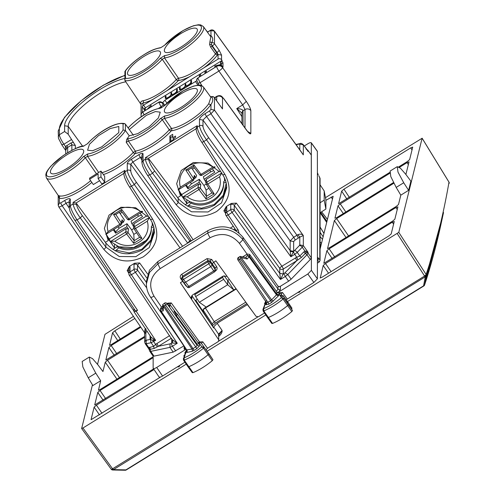 <?xml version="1.0" encoding="UTF-8"?>
<svg xmlns="http://www.w3.org/2000/svg" width="495" height="495" viewBox="0 0 495 495"><rect width="100%" height="100%" fill="white"/><g stroke="black" fill="none" stroke-linecap="round" stroke-linejoin="round"><path stroke-width="0.74" d="M172.718 137.808L172.718 134.331L169.884 136.082L169.884 141.886L172.718 140.128A11.026 3.149 -35 0 1 175.552 137.22L175.552 136.057L172.718 137.808L173.615 139.089M169.884 136.082L170.818 137.412L172.718 136.236M170.818 141.31L170.818 137.412M89.614 179.24L98.115 173.98L98.115 178.621L100.949 176.87L100.949 171.066L89.614 178.076L89.614 179.24L93.345 184.567L99.582 180.712M98.115 178.621L101.846 183.948L104.68 182.197L104.68 176.393L100.949 171.066M104.68 182.197L100.949 176.87M178.596 189.672L180.489 192.963L180.489 195.871L177.643 197.635L178.181 198.359C188.502 209.868 200.667 212.12 214.669 205.122L222.985 196.892L226.617 186.015M220.411 171.19L219.471 171.771L207.962 163.053L193.291 162.552L181.269 170.472L176.653 183.67L180.489 195.871M106.208 234.141L108.201 237.649L108.201 240.57L105.355 242.327L105.893 243.057C116.214 254.56 128.378 256.818 142.381 249.814L150.69 241.591L154.329 230.713M148.123 215.882L147.182 216.47L135.673 207.751L121.003 207.25L108.98 215.164L104.365 228.362L108.201 240.57M142.238 112.012L142.214 106.697L142.968 105.577A1.695 0.483 145 0 1 143.569 105.15L152.708 99.501A28.469 8.137 145 0 1 142.968 103.09L141.056 104.136L141.056 115.285A4.245 3.985 -0 0 1 142.968 111.957L158.734 102.211L161.03 106.846L163.158 104.662L162.212 102.824L158.734 102.162A2.543 2.395 -0 0 1 162.212 102.774L162.75 103.492L162.75 102.459L164.878 100.275L196.8 80.734M196.713 80.072L197.858 78.018L200.06 82.708L197.969 83.278L196.713 80.017A2.543 2.395 -0 0 1 197.858 77.969L216.643 66.355A4.245 3.985 -0 0 1 221.983 66.868L221.983 65.854A4.245 3.985 -0 0 1 222.496 66.448L222.991 67.141L222.991 62.785L221.494 63.713L221.494 66.157M230.744 204.67L231.338 203.42L226.178 206.613L226.766 207.133L226.766 212.083L230.744 209.62L230.744 204.67A2.543 2.395 -0 0 1 234.246 205.32L279.774 268.408L279.774 273.358L283.27 274.007L280.467 279.458L279.774 273.358L283.27 274.038L284.916 272.85L287.793 274.502L285.287 276.476L288.622 281.179L279.762 286.661L278.147 286.364M164.674 55.57A24.632 7.035 145 0 0 194.82 37.923A24.632 7.035 145 0 0 194.82 25.542A24.632 7.035 145 0 0 164.674 45.175A1.695 1.058 -138.8 0 0 164.328 45.392L183.02 30.56L193.421 25.765L198.39 24.75L200.692 24.911L203.327 26.532A26.328 7.524 145 0 1 191.027 44.123A26.328 7.524 145 0 1 164.476 57.927L162.242 59.307L160.213 58.33L164.674 55.57L164.476 57.927L178.478 78.198A1.695 1.435 -96.7 0 1 178.299 80.549A28.469 8.137 145 0 1 167.032 90.641L218.047 59.103A2.543 2.395 -0 0 1 221.562 59.765L222.045 60.446L145.437 107.817A1.695 0.483 145 0 0 144.02 109.271L144.775 110.787M160.986 47.576L164.328 45.392A1.695 1.058 -138.8 0 0 164.321 45.398M221.562 59.765L221.562 55.112L218.047 54.45L217.101 52.581L216.723 52.81A1.695 0.322 -121.7 0 1 217.645 54.698A1.695 1.25 36 0 1 215.48 53.887A26.773 7.648 145 0 1 178.478 78.198L176.282 79.553L162.242 59.307A26.328 7.524 145 0 1 124.944 80.567L124.907 71.472C128.112 66.862 133.149 62.129 140.011 57.272C146.873 52.841 151.829 49.308 160.98 47.576L164.674 45.175M124.684 79.695L125.445 78.253L125.445 70.995A24.632 7.035 145 0 1 160.213 47.935M124.907 71.472L125.445 70.995M87.38 143.779L83.259 146.322L87.38 143.779C95.956 134.281 114.537 121.188 124.802 123.657L123.076 123.83A24.632 7.035 -35 0 0 106.901 128.564A24.632 7.035 -35 0 0 87.72 143.562M98.684 172.47L87.522 156.315L85.288 157.695A1.695 1.058 -138.8 0 0 83.259 156.717A24.632 7.035 -35 0 1 53.107 176.356A24.632 7.035 -35 0 1 53.107 163.969A24.632 7.035 -35 0 1 83.259 146.322M87.72 153.957A24.632 7.035 -35 0 0 106.901 145.239A24.632 7.035 -35 0 0 123.076 129.975L125.408 130.513A26.328 7.524 -35 0 1 108.158 146.904A26.328 7.524 -35 0 1 87.522 156.315L87.72 153.957L83.259 156.717M128.514 138.625A1.695 1.411 81.5 0 0 128.366 140.976A26.328 7.524 145 0 0 162.242 119.66L164.476 118.28A26.328 7.524 145 0 0 191.027 104.476A26.328 7.524 145 0 0 203.327 86.885L210.907 97.305L208.772 103.678A26.551 7.586 145 0 1 171.493 128.44L169.278 129.808L162.242 119.66A1.695 1.058 41.2 0 0 160.213 118.682A24.632 7.035 145 0 1 128.514 138.625L126.739 139.336L129.257 135.809L125.408 130.513L125.408 124.152L124.802 123.657M210.542 96.803L211.687 96.797L211.452 97.144L211.687 96.797C213.252 99.031 213.011 101.586 210.963 104.451A28.246 8.069 145 0 1 171.301 130.791A1.695 1.442 -96.1 0 0 171.493 128.44L164.476 118.28L164.674 115.923L160.213 118.682M164.674 115.923A24.632 7.035 145 0 0 194.82 98.276A24.632 7.035 145 0 0 194.82 85.895A24.632 7.035 145 0 0 164.674 105.528A1.695 1.058 -138.8 0 0 164.328 105.744L164.328 105.744A1.695 1.058 -138.8 0 0 164.321 105.751M160.986 107.929L164.674 105.528M128.149 127.914L128.514 127.543A1.695 0.99 -137.4 0 0 128.199 127.722L128.199 127.722A1.695 0.99 -137.4 0 0 128.186 127.735M102.057 172.65A26.699 7.629 -35 0 0 133.26 152.441L135.383 151.124L128.366 140.976L126.225 142.3L126.739 139.336M144.02 109.711L145.437 108.832L145.437 110.385M147.065 109.376L151.105 105.324L151.105 106.877M166.431 98.449L166.035 97.886A2.97 0.848 -35 0 1 165.986 97.719L165.986 96.123L165.281 96.562L165.986 97.577M176.857 92.305L176.616 91.965A3.818 1.089 -35 0 1 171.301 95.034A3.818 1.089 -35 0 1 168.028 97.75A3.818 1.089 -35 0 1 165.342 98.375A3.818 1.089 -35 0 1 165.281 98.158L165.281 96.562M166.209 98.505L166.209 98.14M166.035 97.886A2.97 0.848 -35 0 0 168.715 97.045A2.97 0.848 -35 0 0 170.948 94.65L170.948 93.054L171.66 92.621L171.66 94.211A2.97 0.848 -35 0 0 171.703 94.384A2.97 0.848 -35 0 0 174.382 93.543A2.97 0.848 -35 0 0 176.616 91.148L176.616 89.552L177.328 89.112L177.328 92.014L176.616 92.454L176.616 91.965M176.616 89.552L177.328 90.56M170.948 93.054L171.66 94.069M171.883 94.997L171.883 94.632M191.027 83.544L190.792 83.203L190.792 83.686L191.503 83.253L191.503 80.351L190.792 80.784L191.503 81.799M190.792 83.203A3.818 1.089 -35 0 1 185.476 86.266A3.818 1.089 -35 0 1 182.197 88.989A3.818 1.089 -35 0 1 179.518 89.614A3.818 1.089 -35 0 1 179.456 89.391L179.456 87.801L180.161 87.361L180.161 88.958A2.97 0.848 -35 0 0 180.211 89.125A2.97 0.848 -35 0 0 182.884 88.283A2.97 0.848 -35 0 0 185.124 85.889L185.124 84.292L185.829 83.853L185.829 85.449A2.97 0.848 -35 0 0 185.879 85.616A2.97 0.848 -35 0 0 188.558 84.775A2.97 0.848 -35 0 0 190.792 82.38L190.792 80.784M185.124 84.292L185.829 85.307M186.058 86.235L186.058 85.87M179.456 87.801L180.161 88.809M180.384 89.737L180.384 89.378M220.56 65.984L220.56 64.56L214.886 65.891L215.647 66.967M219.403 65.717L220.56 64.56L221.494 65.891M214.886 65.891L214.886 67.438M220.56 64.56L220.56 62.382L221.494 63.713M220.56 62.382L222.045 61.46L222.991 62.785M204.967 73.576L204.967 72.023L205.722 73.105M204.967 72.023L206.384 71.144L206.384 72.697M199.299 77.078L199.299 75.531L200.054 76.614M199.299 75.531L200.716 74.652L200.716 76.205M158.734 102.162L143.569 111.536A1.695 0.483 145 0 1 142.968 111.851L142.968 111.957A4.245 0.798 -121.7 0 0 144.15 114.902M142.3 112.049L142.968 111.851M125.798 81.842A39.408 11.261 -35 0 0 89.477 100.615A39.408 11.261 -35 0 0 68.199 126.374L64.604 125.736A42.038 12.01 145 0 1 86.365 98.981A42.038 12.01 145 0 1 124.684 78.47M71.472 139.547L63.892 144.231C61.126 140.036 59.617 136.88 59.351 134.758L64.604 131.515L68.199 134.219L75.358 145.511L71.855 144.837A1.695 0.322 58.3 0 0 70.94 142.95L65.495 146.582L63.892 144.231L61.776 144.689M68.199 134.219L68.199 126.374L82.597 146.174M64.604 131.515L64.604 125.736M154.143 229.074L154.409 232.662C154.391 228.009 153.103 223.672 150.548 219.65L129.393 186.763C129.201 186.485 126.516 182.476 124.431 176.987L123.781 173.918M154.409 232.669L149.261 247.556L135.803 256.67L119.215 256.49L105.893 247.11L82.362 215.69C78.841 210.783 76.911 207.065 76.577 204.534L76.577 203.606L105.355 242.327M69.578 202.585C69.356 201.812 68.18 202.059 66.039 203.327L64.666 200.494C68.106 198.501 69.999 198.105 70.333 199.306L70.333 205.635L73.099 203.921C73.514 207.089 75.902 211.749 80.264 217.905L82.362 215.69M150.517 219.52L152.664 219.112L131.509 186.225C127.5 179.846 125.309 175.063 124.926 171.876L123.781 173.875L123.781 172.904M226.45 184.542L226.698 187.97L221.55 202.863L208.092 211.971L191.503 211.792L178.181 202.412A2.543 0.668 143.2 0 1 176.084 204.633L152.553 173.213C148.191 167.056 145.802 162.391 145.388 159.223L148.865 159.842L148.865 158.907L177.643 197.635M196.131 128.75L197.214 125.662L197.214 127.178C197.598 130.371 199.788 135.154 203.798 141.527L206.508 139.85L208.63 137.666C205.196 132.709 203.315 128.96 202.987 126.423A2.543 2.395 180 0 0 199.485 125.773C199.893 128.948 202.232 133.638 206.508 139.85L290.856 256.75L293.455 251.955L290.2 251.336L290.856 256.75L294.735 254.35L293.455 251.955L293.659 251.318L290.163 250.662L290.2 251.336M210.963 109.457L214.477 110.119L210.919 113.745L209.546 110.911L210.963 109.457L210.963 104.451A1.695 1.293 34.4 0 1 208.772 103.678M295.076 240.1L293.659 241.554L290.157 240.904L293.702 237.266L206.533 116.461L202.987 120.099L199.485 119.45C199.825 117.835 201.713 115.892 205.159 113.627A2.543 0.476 58.3 0 0 206.533 116.461L210.919 113.745L296.963 235.249L293.702 237.266A2.543 0.476 -121.7 0 1 295.076 240.1L298.337 238.083L296.963 235.249L297.872 234.642C300.341 233.807 302.154 234.11 303.305 235.558L214.477 110.119L214.477 97.775A2.543 0.767 -35.7 0 0 214.428 97.62A2.543 2.543 0 0 0 211.464 96.723L210.245 96.636M210.963 30.665L214.397 31.08C212.961 29.595 211.359 29.502 209.608 30.795A2.543 0.476 58.3 0 0 209.546 30.962L210.963 30.665L210.963 35.671C213.011 37.62 213.252 39.965 211.687 42.706L211.452 44.383L211.947 46.091L212.336 45.849A2.543 0.681 -35.3 0 0 214.477 43.678L214.477 31.334L301.616 152.361M187.71 243.107L130.767 164.204L127.271 163.554L127.271 170.429C127.673 173.597 130.018 178.293 134.287 184.505L136.416 182.321C132.976 177.358 131.095 173.615 130.767 171.078A2.543 2.395 180 0 0 127.271 170.429L124.926 171.876L124.926 170.354L73.099 202.399L73.099 203.921L76.577 204.534M193.13 239.753L149.775 174.933C145.679 168.609 143.432 163.857 143.043 160.677L145.388 159.223L145.388 157.701L148.277 158.338L148.865 158.907M141.898 160.108L138.792 154.688C141.378 153.19 142.795 152.899 143.043 153.797A2.543 2.395 180 0 0 141.898 155.795L141.898 162.719M130.767 171.078L130.767 164.204L132.895 162.013L140.165 157.521L142.294 157.076M191.039 240.329L189.907 241.028L132.895 162.013A2.543 0.476 -121.7 0 1 131.522 159.186L138.792 154.688M70.333 199.306A2.543 2.395 180 0 0 69.189 201.304L69.189 207.628L70.333 205.635C70.723 208.816 72.963 213.568 77.059 219.891L80.264 217.905L103.795 249.325A2.543 0.668 -36.8 0 0 105.893 247.11L105.893 243.057M64.666 200.494L60.767 202.901L59.351 203.197L58.206 205.264M69.207 208.061L66.039 203.327L62.147 205.734C59.988 206.966 58.812 207.219 58.614 206.489M153.017 355.992L149.781 351.246L148.778 348.734L148.809 347.651L146.143 343.747L146.273 340.238L150.078 339.44L153.005 340.529L155.634 340.356L136.137 311.207L137.554 310.334L135.469 310.916L74.968 220.467C74.776 220.195 72.047 216.284 69.888 210.839L69.189 207.677M136.137 311.207L134.046 311.794L151.08 337.256L155.634 340.356L151.154 342.695L146.143 343.747L145.122 343.382M134.009 308.744L134.009 311.652M202.987 126.423L202.987 120.099L290.157 240.904L290.163 250.662A2.543 2.395 180 0 0 293.659 251.299L294.364 250.724A2.543 1.355 44.2 0 1 297.241 252.37L302.253 247.222L303.305 245.57L308.032 252.246L307.178 252.388A2.543 2.395 -0 0 1 308.032 253.131L311.349 257.821L311.281 154.904M311.349 257.821L310.315 259.485L291.128 279.205L288.622 281.179M152.955 355.757L153.988 356.14L173.176 352.137L183.911 345.918M214.397 31.074L303.305 154.861L303.305 144.849L299.376 144.026L296.109 144.713M306.127 149.187L307.178 149.787L303.231 144.596C301.684 143.408 300.694 143.055 300.255 143.538L299.376 144.026M303.305 245.57L299.791 244.907L299.791 237.105L303.305 235.558L303.305 245.57M298.337 238.083L299.791 237.105L297.872 234.642M146.273 340.238L145.858 340.084L144.713 342.156M145.122 333.364C144.317 333.376 144.565 333.017 145.858 332.281L145.029 329.144L144.577 332.708L58.676 206.718L58.206 205.196L58.206 195.463L59.703 195.952L59.351 198.309L58.261 195.55M149.187 349.489L145.177 343.61L144.713 342.082L144.577 332.708M150.919 336.94L150.82 339.923A2.543 2.03 78.2 0 0 151.154 342.695L153.654 346.358L154.155 348.461L158.313 346.321L170.063 343.87L169.934 347.372L173.176 352.137M149.738 347.181L150.239 349.278L149.632 349.519L148.809 347.651L153.654 346.358L155.628 344.452L153.66 341.575A2.543 0.476 58.3 0 1 153.005 340.529L153.363 338.976M150.511 339.749L151.198 337.46M150.078 335.759L150.078 339.44L151.222 337.547M284.916 272.85L296.666 260.778L301.436 257.4L299.809 255.995L296.752 257.196L294.735 254.35L297.241 252.37L299.809 255.995L303.726 251.974L304.988 251.083L306.504 251.213L308.032 252.246L308.032 253.131L306.98 254.776L310.315 259.485M311.275 154.898L308.032 150.53A2.543 2.395 -0 0 0 307.178 149.787L306.504 149.292M153.988 356.14L150.746 351.376L149.719 351.017M221.24 66.311L221.983 65.854M197.858 77.969L216.643 66.404A4.245 3.985 -0 0 1 222.496 67.512L222.496 66.448M244.994 127.902L244.994 109.543L242.686 104.915L246.287 101.364C249.072 105.478 250.594 108.578 250.847 110.651A4.245 3.985 180 0 0 244.994 109.543L243.057 110.744L241.913 112.736L243.008 110.342C241.702 109.203 239.617 108.615 236.746 108.584L242.197 113.349M65.748 150.338L66.769 148.172L65.495 146.582L65.748 150.573M214.428 97.62L222.496 108.931L214.477 97.775A2.543 2.395 180 0 0 211.687 96.797M221.277 107.143L222.496 108.931L222.496 97.849C220.869 95.981 218.92 95.609 216.643 96.742L214.675 97.96M221.562 55.112L219.223 50.385L214.477 43.678A2.543 2.395 180 0 0 211.687 42.706L209.911 41.834L209.589 44.513L210.697 47.167L215.48 53.887A1.695 0.452 -35.4 0 1 216.723 52.81L211.947 46.091L210.697 47.167M222.045 61.46L222.045 60.446M96.482 173.832L85.288 157.695A26.328 7.524 -35 0 1 62.834 174.778A26.328 7.524 -35 0 1 46.388 177.915L58.305 195.568M103.406 174.568A28.394 8.112 145 0 0 135.24 153.475A28.246 8.069 145 0 0 171.301 130.791A1.695 1.046 41.5 0 1 169.278 129.808A26.551 7.586 145 0 1 135.383 151.124A1.695 1.405 -99 0 1 135.24 153.475L135.24 153.475A1.695 0.984 42.7 0 1 133.26 152.441L126.225 142.3M125.408 124.152L133.384 135.259M124.944 80.567L141.056 104.519M152.708 99.501L167.032 90.641M142.968 105.577L142.968 103.09A1.695 1.355 78.4 0 0 143.061 100.751C140.877 101.141 140.196 102.372 141.007 104.439M210.851 36.878L209.911 41.834M209.589 44.513L211.452 44.383A2.543 0.476 -121.7 0 0 212.336 45.849L217.101 52.581L219.223 50.385M210.22 36.005L210.963 35.671A28.246 8.069 145 0 0 209.874 35.522M190.247 241.541A2.543 0.476 -121.7 0 0 189.907 241.028A2.543 0.674 -35.8 0 0 187.828 243.039M238.949 232.898L238.175 229.915L236.047 230.361L236.313 230.942M146.539 286.531L145.969 286.927L135.389 272.262A2.543 0.674 -35.8 0 0 137.517 270.078A2.543 2.395 180 0 0 134.015 269.428A2.543 0.476 58.3 0 0 135.389 272.262L131.41 274.725A2.543 0.476 -121.7 0 1 130.036 271.891L134.015 269.428L134.015 264.478A2.543 2.395 180 0 1 137.517 265.128L146.693 277.844M130.036 266.941L130.036 271.891A2.543 2.395 180 0 0 128.886 273.89L128.886 268.94A2.543 2.395 180 0 1 130.036 266.941L129.442 266.421L134.603 263.229L139.639 262.944L137.517 265.128L137.517 270.078L146.39 282.373M172.637 340.053L172.848 340.888L171.703 343.023L177.26 343.27L131.41 274.725L129.319 275.3A2.543 2.543 0 0 1 128.886 273.89M129.282 270.214L127.159 270.66L128.886 273.246M129.442 266.421L127.159 270.66M226.178 206.613L223.888 210.851L226.017 210.406M226.766 207.133A2.543 2.395 180 0 0 225.621 209.125L225.621 214.081A2.543 2.395 -0 0 0 226.017 215.356A2.543 0.693 -33.8 0 0 226.048 215.492A2.543 0.693 -33.8 0 0 228.139 214.917L232.118 212.454L234.246 210.27L234.246 205.32L236.375 203.136L281.896 266.223L296.752 257.196L297.743 260.048M231.338 203.42L236.375 203.136M306.504 251.213L307.178 252.388L305.353 253.372L306.98 254.776L287.793 274.502L291.128 279.205M283.27 274.007L283.27 269.057A2.543 2.395 -0 0 1 279.774 268.408A2.543 0.674 144.2 0 1 281.896 266.223A2.543 0.476 -121.7 0 1 283.27 269.057L296.666 260.778A2.543 0.476 58.3 0 0 295.286 257.945M294.364 250.724L299.376 245.576A2.543 1.355 44.2 0 1 302.253 247.222L306.127 252.753M149.632 349.519L149.329 349.984L149.632 349.519M175.682 351.011L172.439 346.253L177.26 343.27L172.458 339.731M172.848 340.882L129.319 275.3M148.778 348.734L149.329 349.984M171.406 338.227L158.313 346.321L156.94 343.487L155.628 344.452L157.311 346.877M172.848 340.888L172.848 340.993A2.543 2.395 -0 0 1 171.703 342.992L171.066 343.419L172.439 346.253L169.934 347.372L150.746 351.376L150.239 349.278L154.155 348.461M307.24 150.171L308.032 151.421L308.032 150.53L311.349 155.152M197.406 90.486A19.794 5.655 145 0 1 182.544 106.413A19.794 5.655 145 0 1 164.674 112.087A19.794 5.655 145 0 1 164.334 110.936A19.794 5.655 145 0 1 179.283 94.953A19.794 5.655 145 0 1 197.097 89.385A19.794 5.655 145 0 1 197.406 90.486M129.257 135.809L137.783 133.625L149.372 126.59L158.332 118.039L160.244 112.167L155.387 111.554L146.285 115.391L129.257 129.572M118.8 126.485L118.8 132.611L101.729 146.86L92.565 150.758L87.596 150.208L89.434 144.33L98.449 135.686L110.175 128.558L118.8 126.485M50.403 171.833A19.942 5.699 -35 0 0 50.744 172.996A19.942 5.699 -35 0 0 68.749 167.279A19.942 5.699 -35 0 0 83.723 151.235A19.942 5.699 -35 0 0 83.414 150.121A19.942 5.699 -35 0 0 65.464 155.733A19.942 5.699 -35 0 0 50.403 171.833M160.553 52.922A19.794 5.655 145 0 1 145.685 68.848A19.794 5.655 145 0 1 127.815 74.522A19.794 5.655 145 0 1 127.481 73.371A19.794 5.655 145 0 1 142.43 57.389A19.794 5.655 145 0 1 160.244 51.814A19.794 5.655 145 0 1 160.553 52.922M197.406 30.133A19.794 5.655 145 0 1 182.544 46.06A19.794 5.655 145 0 1 164.674 51.734A19.794 5.655 145 0 1 164.334 50.583A19.794 5.655 145 0 1 179.283 34.601A19.794 5.655 145 0 1 197.097 29.032A19.794 5.655 145 0 1 197.406 30.133M76.577 203.606L75.989 203.037L73.099 202.399M123.843 173.448L124.926 170.354M229.34 279.458L227.675 280.492L233.857 289.996L204.014 308.441L202.87 310.439L203.241 311.677L195.779 300.211L197.363 299.234M236.01 288.659L233.857 289.996L227.675 284.755L223.604 279.322L222.645 277.41L222.929 276.191M224.087 275.703L227.675 280.492L227.675 284.755L199.324 302.284L195.667 296.598L194.801 294.624L195.061 293.424M199.324 302.284L206.198 307.092M195.779 300.211L212.374 326.081M246.832 303.608L215.585 322.932A2.543 0.476 -121.7 0 1 214.255 321.651L212.163 323.891L203.241 310.173L203.241 311.677M181.356 195.376L181.9 195.036M121.69 223.325L123.552 222.088L124.344 219.916L119.289 212.293M126.998 223.715L119.159 228.201L115.731 231.858L115.657 233.182L126.838 226.778L126.998 223.715L131.633 229.847L133.792 234.407L136.614 232.669M137.517 214.781L138.532 216.222L131.039 221.215L131.831 223.69L133.204 225.807M138.532 216.222L141.465 215.078M140.128 213.166L142.517 216.575L131.831 223.69M113.268 229.773L115.657 233.182M107.607 236.752A24.917 23.42 180 0 0 109.513 238.906L126.188 228.591L128.508 228.993L126.838 226.778M123.552 222.088L122.048 219.768L121.3 222.929A1.695 0.495 147 0 1 119.858 224.285L108.096 231.561L105.775 234.333M113.491 214.465L121.677 209.404L121.25 211.074L115.694 214.514L113.491 214.465L119.858 224.285A1.695 0.322 -121.7 0 0 120.749 225.151A1.695 0.322 -121.7 0 0 120.786 225.052A1.695 1.572 -166.7 0 0 121.504 224.099L122.253 220.956L122.048 219.768M146.755 215.87L133.854 223.851L133.334 226.011M149.187 217.534L134.597 226.562A1.695 1.603 164.7 0 0 134.083 228.752A1.695 0.495 -33 0 0 134.102 228.801A1.695 0.495 -33 0 0 135.531 228.455A1.695 0.322 58.3 0 1 134.597 226.562L133.854 223.851M134.139 228.832L139.627 237.322L141.892 238.274L135.531 228.455L147.287 221.185L149.608 217.274M133.792 234.407L134.139 240.712L133.706 243.336L141.892 238.274M128.508 228.993L128.007 232.508A1.695 1.547 -171.9 0 0 125.699 232.062A1.695 0.322 58.3 0 0 126.627 233.962L114.865 241.232L110.682 241.343L109.896 240.954L109.513 238.906M115.762 214.459L121.256 211.074L127.401 219.223A1.695 0.476 -37 0 0 128.756 218.784A1.695 0.322 -121.7 0 0 129.647 219.644A1.695 0.322 -121.7 0 0 129.684 219.551M121.504 224.099A1.695 1.572 -166.7 0 0 121.3 222.929L115.799 214.453M121.677 209.404L128.756 218.784L140.518 211.507L142.207 211.266M193.978 178.918L195.841 177.68L196.633 175.515L191.577 167.885M199.293 179.308L191.447 183.8L188.02 187.457L187.945 188.774L199.126 182.377L199.293 179.308L203.921 185.439L206.081 190.006L208.902 188.261M209.806 170.373L210.821 171.815L203.327 176.808L204.119 179.283L205.493 181.399M210.821 171.815L213.753 170.67M212.417 168.758L214.805 172.167L204.119 179.283M185.557 185.365L187.945 188.774M180.489 193.075A24.917 23.42 180 0 0 181.801 194.498L198.483 184.183L200.797 184.585L199.126 182.377M195.841 177.68L194.337 175.36L193.588 178.522A1.695 0.495 147 0 1 192.147 179.877L180.384 187.153L178.064 189.931M194.541 176.536L194.337 175.36M219.192 171.375L206.143 179.444L205.623 181.603M221.612 173.046L206.885 182.154A1.695 1.603 164.7 0 0 206.372 184.344A1.695 0.495 -33 0 0 206.39 184.394A1.695 0.495 -33 0 0 207.82 184.047A1.695 0.322 58.3 0 1 206.885 182.154L206.143 179.444M206.427 184.431L211.916 192.914L214.18 193.873L207.82 184.047L219.576 176.777L221.896 172.873M206.161 183.837A1.695 1.695 0 0 0 206.39 184.394L211.922 192.92L206.434 196.305L205.994 198.934L214.18 193.873M206.427 196.305L206.081 190.006M200.797 184.585L200.296 188.106A1.695 1.547 -171.9 0 0 197.988 187.654A1.695 0.322 58.3 0 0 198.916 189.554L187.153 196.824L182.977 196.936L182.185 196.546L181.801 194.498M193.966 164.996L185.78 170.057L187.982 170.107L193.545 166.673L193.966 164.996L201.044 174.376A1.695 0.322 -121.7 0 0 201.935 175.242A1.695 0.322 -121.7 0 0 201.972 175.143M185.78 170.057L192.147 179.877A1.695 0.322 -121.7 0 0 193.038 180.743A1.695 0.322 -121.7 0 0 193.075 180.644A1.695 1.572 -166.7 0 0 193.588 178.522L188.088 170.045M215.133 167.075L201.935 175.242A1.695 1.695 0 0 1 199.689 174.822L193.539 166.673L199.664 174.766A1.695 0.476 -37 0 0 199.689 174.822A1.695 0.476 -37 0 0 201.044 174.376L212.807 167.106L214.793 166.803M191.85 295.602L213.642 327.956L213.642 326.923L217.187 323.285L247.506 304.536M151.371 227.725L151.371 227.613C152.132 242.897 133.291 254.541 118.701 247.809L118.701 246.671C133.291 253.316 152.132 241.665 151.371 226.469L151.371 227.613L153.865 226.939M118.701 247.809L116.207 250.229L129.189 252.933L141.873 249.208L150.913 240.032L153.914 227.836M118.701 246.671L116.207 247.345L113.108 249.257L113.108 249.69M151.371 226.469L153.079 224.823M225.367 180.124L223.66 181.776C224.421 196.973 205.58 208.624 190.99 201.972L188.496 202.647L185.396 204.559L185.396 204.992M190.99 201.972L190.99 203.117L188.496 205.53L201.477 208.234L214.162 204.509L223.202 195.333L226.203 183.138M223.66 181.776L223.66 183.026M226.153 182.24L223.66 182.915C224.421 198.198 205.58 209.849 190.99 203.117M115.143 250.841L116.207 250.229M187.432 206.149L188.496 205.53M271.873 323.266L272.553 323.427C278.957 320.741 285.374 316.788 291.815 311.559L292.508 310.551L288.418 304.481A1.695 0.483 145 0 1 287.663 305.576A25.449 7.27 145 0 1 268.302 317.505A1.695 0.483 145 0 1 267.566 317.561L271.873 323.482M291.598 309.165L291.957 308.175L287.873 302.105L287.508 303.095L283.734 298.046A1.553 0.446 145 0 1 283.047 299.048L291.815 311.559M208.865 353.634L212.955 359.698L212.268 360.7C205.864 365.935 199.448 369.92 193.007 372.648L192.314 372.5M192.32 372.704L188.013 366.789A1.695 0.483 -35 0 0 188.013 366.789A1.695 0.483 -35 0 0 188.762 366.727A25.449 7.27 -35 0 0 208.123 354.717A1.695 0.483 -35 0 0 208.865 353.628A1.695 0.483 -35 0 0 208.859 353.628L201.385 343.357L202.783 341.81L199.516 341.94L171.264 302.934L169.835 304.382L169.835 306.436L169.426 305.922M318.242 174.846L317.413 172.662L317.413 278.834L311.386 270.357L307.847 274.001L278.895 291.901L277.138 292.526L276.402 291.326L278.054 289.074L242.958 239.698C233.176 228.449 221.469 226.209 207.826 232.978L157.849 263.878L149.434 272.516L146.39 283.889L146.39 281.513L149.434 270.19L157.849 261.57L207.826 230.67C221.469 223.888 233.176 226.085 242.958 237.254L278.054 286.246L280.393 286.685L280.393 289.513A1.695 1.596 -0 0 1 278.054 289.074L278.054 286.246M319.312 261.781L317.413 260.364M317.413 259.027L318.304 257.951L317.462 257.474M318.823 175.756L319.813 177.804A1.695 1.596 -0 0 1 320.073 178.658L320.073 260.45A1.695 1.596 -0 0 1 320.073 260.519M320.073 202.789L324.188 200.129L325.889 209.045L325.889 199.949L324.188 190.928L324.188 200.129M324.188 190.928L320.073 184.784M320.073 212.801L325.889 209.045M252.716 311.732L247.352 304.635M218.542 335.115L219.458 335.845C221.426 333.822 222.298 332.04 222.082 330.493L217.187 323.285M218.784 335.14L222.082 330.493L218.542 334.131L213.642 326.923M279.025 293.585L278.673 292.99L279.143 292.7L282.515 292.514L281.117 294.055A1.695 1.627 146.7 0 0 279.025 293.585L279.991 295.515L280.882 295.336L280.387 296.121L281.414 297.681A23.611 6.744 145 0 1 263.612 308.651L263.798 310.91A1.553 0.446 145 0 1 263.117 310.959A1.553 0.446 145 0 1 263.117 310.953L267.566 317.561M286.178 299.772L313.867 282.472L307.847 274.001M265.314 303.231L264.534 303.633L265.957 300.861M292.508 310.551L283.734 298.046L281.414 297.681L283.047 299.048A25.307 7.233 145 0 1 263.798 310.91L272.553 323.427M266.192 301.529L263.612 308.651L262.925 309.468M187.005 350.633A1.695 1.596 -0 0 1 186.25 351.827L185.483 353.95L184.585 354.872L185.081 355.051L184.06 357.879L184.251 360.131A25.307 7.233 -35 0 0 203.507 348.189L201.855 346.834A23.611 6.744 145 0 1 184.06 357.879L183.385 358.665L183.565 360.181A1.553 0.446 -35 0 0 183.565 360.187A1.553 0.446 -35 0 0 184.251 360.131L193.007 372.648M212.268 360.7L203.507 348.189A1.553 0.446 -35 0 0 204.181 347.193L212.955 359.698M206.087 349.81L207.473 348.257L218.041 341.723L218.802 340.393L218.542 334.131L218.802 340.387M186.689 349.866L184.802 352.929L185.613 352.514M165.058 303.305C164.501 303.126 164.668 303.713 165.547 305.075L164.377 305.799L163.121 305.446L162.713 304.574L162.589 309.468L163.251 310.903L163.369 306.238L192.011 349.062L193.007 348.598L193.922 350.491L196.657 348.802A1.695 0.322 58.3 0 0 195.735 346.915L197.159 345.454L199.491 345.887L199.491 343.579L201.855 346.834L204.181 347.193M185.081 355.051L183.367 358.708M159.013 376.769C159.223 377.518 160.405 377.27 162.558 376.027L184.926 362.198M153.147 356.109L153.147 368.2L159.081 377.004M153.147 368.2C153.357 368.948 154.539 368.701 156.692 367.457L186.2 349.136M317.413 278.834L313.867 282.472M211.693 259.442A1.695 0.458 -36.9 0 0 210.301 260.933L215.183 268.018L216.618 266.582L211.693 259.442L207.052 258.613L181.739 274.261A1.695 0.322 -121.7 0 1 182.661 276.191L181.906 277.379L181.789 278.691A1.695 1.695 0 0 0 182.055 279.762A1.695 0.483 147.1 0 1 182.03 279.675A1.695 1.621 5.2 0 1 182.544 277.485A1.695 0.322 58.3 0 0 183.472 279.415A1.695 0.483 147.1 0 1 182.055 279.762L183.954 282.713L185.353 282.329L210.87 266.558L212.287 265.097L212.287 263.575L215.826 260.803L256.057 316.342L258.39 316.775L264.497 313.001M311.386 270.357L311.318 142.795M317.413 172.662L317.344 151.204M317.413 151.451L311.386 143.043C311.176 142.288 310 142.535 307.847 143.779L304.246 146.006M167.081 303.627L167.892 303.126L171.264 302.934M276.402 291.326L249.567 254.356L247.234 254.065L242.655 256.893M162.669 306.349L161.481 307.086L154.001 296.152C151.835 297.377 150.653 297.625 150.455 296.895M182.952 281.16L180.39 282.713L218.542 339.533M210.301 260.933L207.98 260.543L182.661 276.191L182.544 277.485L207.851 261.843L208.772 263.767A1.695 0.458 -36.9 0 0 210.165 262.276L210.301 260.933M186.931 286.624L185.761 285.665L180.712 278.598L182.148 278.339M238.776 257.722C238.225 257.542 238.386 258.13 239.271 259.491L240.44 258.767L240.688 257.487L239.945 256.998M169.835 306.436L166.963 303.614A1.695 1.268 -45.6 0 0 166.753 303.305A1.695 1.695 0 0 0 164.674 303.07L162.713 304.574M249.567 254.356L249.567 256.317L247.147 259.027L245.897 257.499L240.155 256.429L238.392 257.493A1.695 1.695 0 0 0 237.872 259.881A1.695 0.464 -33.8 0 0 239.271 259.491L267.9 302.297L266.508 302.692L237.872 259.881A1.695 0.464 -33.8 0 1 237.847 259.788M161.481 307.086L160.578 308.404L160.578 310.322A1.695 1.596 180 0 0 160.844 311.176L161.252 311.318A1.695 1.355 -101.8 0 1 161.345 308.991A1.695 1.596 180 0 0 160.578 310.322A1.695 1.695 0 0 0 160.869 311.262L187.011 350.757A1.695 1.596 -0 0 1 186.25 352.094L187.079 352.397L191.918 351.388L193.922 350.491M160.844 311.176L163.251 310.903M163.369 306.238L163.121 305.446M247.234 254.065L247.234 255.884A1.695 0.903 44.2 0 1 249.146 256.973L276.476 294.853L276.884 293.912A1.695 1.596 -0 0 0 279.217 294.346L279.217 294.612A1.695 1.596 -0 0 1 276.884 294.178L249.567 256.317A1.695 1.596 180 0 0 247.234 255.884L245.699 257.462M247.147 259.027L240.688 257.487M279.991 295.515L280.467 295.181L283.19 295.67L282.831 296.672L280.387 296.121M263.117 310.959L262.944 309.412L265.735 302.129A1.695 1.497 21 0 1 265.92 301.808M278.673 292.99L277.138 292.526M273.549 300.917A1.695 0.903 44.2 0 1 271.637 299.828L270.629 300.607L271.545 302.495L278.388 295.942L276.476 294.853L271.637 299.828L241.43 257.969M271.545 302.495L268.816 304.184A1.695 0.322 58.3 0 0 267.9 302.297L270.629 300.607L240.44 258.767M268.816 304.184L265.982 304.778L266.743 303.447L266.57 302.742M266.236 302.278A1.695 1.596 -0 0 1 265.982 302.47L265.982 304.778M186.25 352.094L186.467 350.813A1.695 1.504 -160.1 0 0 186.002 351.438L184.988 354.241M185.483 353.95L183.923 355.627L184.115 357.334M174.16 311.844L174.16 311.2L176.554 315.829L197.159 344.161L198.804 343.827A1.695 1.596 -0 0 0 199.491 343.579L199.293 342.893A1.695 1.627 -36.1 0 1 201.385 343.357M186.467 350.813L186.794 349.798M199.293 342.893L198.94 342.342L199.516 341.94M198.94 342.342L197.913 342.422M174.16 311.2L177.266 314.022L176.554 315.829M191.918 351.388A1.695 1.355 -101.8 0 0 192.011 349.062L186.751 349.909L161.252 311.318M186.838 350.058A1.695 1.596 -0 0 1 187.011 350.757M198.804 343.827L177.266 314.022M283.177 295.651L287.867 302.099M192.171 296.214L191.645 299.283L191.157 297.068L192.635 294.921L223.016 276.136L227.125 276.396M191.645 299.283L180.39 282.713M207.052 258.613L207.98 260.543L207.851 261.843A1.695 1.615 5.7 0 1 210.165 262.276L215.183 269.54L215.183 268.018L215.436 270.369A1.695 1.596 180 0 0 215.183 269.54A1.695 0.526 146.9 0 1 213.753 270.975A1.695 0.322 58.3 0 0 214.626 271.817A1.695 1.695 0 0 0 215.436 270.369A1.695 1.596 180 0 1 214.669 271.706M183.973 282.738L187.197 286.976A1.695 0.501 142.7 0 0 188.564 286.549L213.753 270.975L208.772 263.767L183.472 279.415L189.48 287.279M323.142 236.74L320.073 232.359M322.486 239.376A13.359 2.512 58.3 0 0 320.073 236.666M320.073 244.01A13.359 2.512 58.3 0 0 320.946 245.6M327.43 219.446L326.842 218.635M153.988 369.567L96.414 405.17L94.13 407.119L91.068 419.618M91.16 419.661L160.665 376.973M449.002 182.135L449.225 183.317A1.695 1.695 0 0 0 449.002 182.135L422.124 138.204L398.784 232.359L287.465 301.548M398.784 232.359L426.115 274.471C435.501 246.51 443.13 215.746 448.996 182.185L422.117 138.254L325.456 197.66M133.446 316.385L104.971 334.348L97.54 364.32M92.454 384.838L81.644 428.522L111.245 469.254A1.695 0.408 144 0 1 111.227 469.167M81.638 428.453L82.95 428.002L112.575 468.777A1.695 0.408 144 0 1 111.245 469.254A1.695 1.695 0 0 0 112.272 469.916L112.495 469.959A1.695 1.695 0 0 0 112.804 469.996L112.52 469.922M265.803 314.944L207.114 351.227M186.231 364.141L82.95 428.002M397.268 233.659L424.586 276.043L426.282 275.894L425.255 276.853L423.578 285.838A1.695 0.322 58.3 0 0 423.844 285.955A1.695 1.695 0 0 0 424.562 285.04L441.045 223.963L443.532 212.497L426.325 275.684L426.115 274.471A1.695 0.421 147 0 1 424.63 275.833L426.325 275.684L424.605 284.879L423.578 285.838L125.916 469.879A1.695 0.322 58.3 0 0 126.182 469.996A1.695 0.322 58.3 0 0 126.213 469.953M325.889 200.327L333.141 196.286M320.073 249.115L333.147 196.379M218.555 341.228L257.697 317.023M405.888 174.469L409.043 161.834M393.488 182.55L336.903 217.534L334.936 218.208L337.998 205.858L340.282 203.909L389.825 173.275M346.84 198.953L341.655 191.126L343.938 189.17L410.739 147.863L412.694 147.095M144.713 336.365L105.949 360.001M105.856 359.952L108.906 347.509L111.196 345.553L140.834 327.226M109.587 345.312L112.563 332.77L114.846 330.815L134.85 318.446M393.841 183.23L336.643 218.598L334.36 220.547L327.542 248.583M408.61 190.334L403.722 182.748L398.005 172.093L397.25 166.654L400.461 168.238L405.801 174.358L410.881 181.158L408.61 190.334L400.814 195.154L398.494 204.509L396.204 206.465L329.41 247.766L327.455 248.54M400.814 195.154L396.186 187.407L403.722 182.748M390.116 171.072L390.784 176.548L396.186 187.407M153.147 356.746L100.318 389.41L98.363 390.184M116.919 379.145L105.268 362.198L102.948 371.553L97.868 364.753L92.528 358.64L89.317 357.056L90.065 362.482L95.789 373.143L100.671 380.729L98.449 390.233M105.268 362.198L107.551 360.242L119.462 377.574M144.713 337.268L107.551 360.242M397.238 209.564L395.944 207.529L329.144 248.83L326.861 250.779L323.81 263.229M395.944 207.529L397.912 206.854L394.849 219.205L392.566 221.154L323.903 263.272M394.261 221.444L391.192 233.937L388.915 235.892L322.109 277.194L320.16 277.967M153.147 357.65L100.052 390.475L97.769 392.43L94.718 404.879M112.489 469.91L113.473 469.625A1.695 0.322 -121.7 0 1 112.798 468.821L112.489 469.91M424.605 284.879L423.875 285.912A1.695 0.322 58.3 0 1 423.844 285.955L126.182 469.996A1.695 1.695 0 0 1 125.254 470.25L112.804 469.996M124.938 470.163L125.916 469.879L113.473 469.625L425.255 276.853A1.695 0.322 -121.7 0 1 424.586 276.043L112.575 468.777L112.272 469.916M341.655 191.126L338.592 203.618M412.7 147.194L409.631 159.588L407.348 161.543L398.679 166.902M389.72 172.439L338.679 203.662M94.811 404.922L153.555 368.936M140.407 326.589L111.455 344.489L109.5 345.262M394.268 221.543L392.3 222.218L325.506 263.519L323.216 265.475L320.253 278.017M399.391 167.36L407.082 162.608L409.049 161.933M100.671 380.729L92.874 385.549L88.252 377.803L82.851 366.95L82.176 361.468L89.31 357.056M158.623 108.331L161.03 106.846L161.661 107.687M65.748 150.598L61.813 144.825L58.466 138.328L58.206 130.977L59.351 128.978L59.351 134.758L58.206 136.818M108.201 238.763L114.549 248.038M180.489 194.114L182.203 196.62M190.538 202.096L182.327 196.793L186.838 203.389M160.213 58.33A24.632 7.035 145 0 1 125.445 78.253M123.076 129.975L123.076 123.83M128.514 127.543A24.632 7.035 145 0 1 160.213 108.287M165.281 98.158L165.522 98.511M176.616 91.148L177.253 92.058M170.948 94.65L171.258 95.096M190.792 82.38L191.429 83.296M185.124 85.889L185.433 86.328M179.456 89.391L179.697 89.743M143.569 105.15L145.437 107.817M142.214 106.697L144.02 109.271M152.664 219.112C160.38 234.135 157.243 246.72 143.259 256.862C128.038 264.169 114.883 261.657 103.795 249.325M180.007 247.865L134.287 184.505L131.509 186.225A2.543 0.699 147.2 0 1 129.393 186.763M178.181 198.359L178.181 202.412L154.65 170.992C151.13 166.091 149.199 162.372 148.865 159.842M147.646 175.372L149.775 174.933L152.553 173.213L154.65 170.992M176.084 204.633C187.611 217.299 201.094 219.607 216.532 211.557C229.711 201.304 232.52 188.923 224.953 174.413L222.806 174.822M224.953 174.413L203.798 141.527A2.543 0.699 -32.8 0 1 201.682 142.071A2.543 0.699 -32.8 0 1 201.644 141.935M199.485 119.45L199.485 125.773L197.214 127.178L196.07 129.22M205.159 113.627L209.546 110.911M207.56 32.057L206.186 30.455M207.479 32.237L209.546 30.962M59.351 128.978A48.324 13.804 145 0 1 82.083 100.058A48.324 13.804 145 0 1 124.684 75.599M143.043 153.797L143.043 160.677L141.898 162.669L142.591 165.856C144.738 171.289 147.473 175.211 147.683 175.508L191.379 240.842M127.271 163.554C127.518 162.341 128.941 160.881 131.522 159.186M137.554 310.334L77.059 219.891L74.931 220.331M134.009 311.132L62.147 205.734A2.543 0.476 -121.7 0 1 60.767 202.901M300.279 143.531L295.917 144.441M299.791 149.83L299.791 144.181M299.376 245.576L299.791 244.907M290.157 250.649L208.63 137.666M293.659 241.554L293.659 251.318M147.312 331.464L145.858 332.281L145.858 340.084M145.938 328.631L145.029 329.144M283.913 273.642L285.287 276.476L280.467 279.458L232.118 212.454A2.543 0.476 -121.7 0 1 230.744 209.62A2.543 2.395 -0 0 1 234.246 210.27L279.774 273.358M171.066 343.419L170.063 343.87M201.997 85.74L200.06 82.708L218.895 71.07A4.245 0.798 58.3 0 1 216.643 66.404L216.643 66.355M216.643 100.702L216.81 96.296L214.502 97.719M222.496 97.849L223.777 98.629C222.255 97.416 221.494 94.273 216.804 96.296M250.847 110.651L250.847 133.328C250.594 134.683 249.072 133.52 246.287 129.839L223.87 98.895M246.287 129.839A4.245 1.343 -35.9 0 0 246.201 129.566L223.777 98.629M250.847 133.328L247.816 131.59M246.287 101.364L222.496 67.512A4.245 1.064 -35.1 0 1 218.895 71.07L242.686 104.915L236.746 108.584L241.913 116.672M243.057 125.229L243.008 110.342M67.66 152.658L67.66 147.436L71.855 144.837L71.855 150.282M66.769 148.172L67.66 147.436A1.695 0.322 58.3 0 0 66.745 145.542M70.94 142.95L73.458 142.3M75.358 148.587L75.358 145.511M218.047 59.103L218.047 54.45L217.101 52.581M59.351 203.197L59.351 198.309A28.394 8.112 145 0 0 91.847 182.432M59.703 195.952A26.699 7.629 -35 0 0 90.641 180.706M189.56 76.719A28.469 8.137 145 0 1 178.299 80.549A1.695 1.033 -138.2 0 1 176.282 79.553A26.773 7.648 145 0 1 143.061 100.751M218.017 54.469L217.645 54.698A28.469 8.137 145 0 1 203.891 67.858M182.568 246.287L136.416 182.321M230.33 228.077L233.256 226.264M233.894 229.556L234.995 228.869M235.298 229.321L235.298 230.317M146.712 287.744L145.969 286.927M139.639 262.944L147.665 274.057M134.603 263.229L134.015 264.478M223.888 210.851L225.621 213.438M238.175 229.915L228.139 214.917A2.543 0.476 58.3 0 1 226.766 212.083A2.543 2.395 -0 0 0 226.054 215.498M301.436 257.4L305.353 253.372L303.726 251.974M171.703 342.992L171.703 338.673M156.94 343.487L169.661 335.622M164.123 105.961L163.158 104.662M164.798 105.212L162.75 102.459M166.914 103.016L164.878 100.275M197.858 85.14L195.451 81.372M196.07 128.787L148.277 158.338M197.214 125.662L145.388 157.701M123.781 173.485L75.989 203.037M202.999 309.684A2.543 2.395 180 0 0 203.241 310.173A2.543 0.767 147 0 1 205.4 308.045L236.233 288.981M205.171 307.729A2.543 0.476 -121.7 0 1 205.4 308.045L214.255 321.651L245.786 302.16M194.801 294.624L222.645 277.41M195.667 296.598L223.604 279.322M212.534 326.323L212.163 323.891L212.163 325.673M120.18 213.494L122.154 212.275M118.144 226.76L119.159 228.201M131.633 229.847L133.922 228.43M113.968 229.34L115.731 231.858M134.145 240.712L139.621 237.322L134.102 228.801A1.695 1.695 0 0 1 133.873 228.238M126.188 228.591L125.699 232.062L110.682 241.343M134.139 240.632L128.007 232.508A1.695 0.476 143 0 1 126.627 233.962L133.706 243.336M121.263 211.074L127.376 219.174A1.695 0.476 -37 0 0 127.401 219.223A1.695 1.695 0 0 0 129.647 219.644L142.647 211.606M114.865 241.232A20.363 19.132 180 0 0 145.666 235.354A20.363 19.132 180 0 0 147.287 221.185M152.281 225.596A24.595 23.117 180 0 0 152.151 222.546M140.518 211.507A20.363 19.132 180 0 0 109.717 217.385A20.363 19.132 180 0 0 108.096 231.561M192.468 169.092L194.442 167.867M190.433 182.352L191.447 183.8M203.921 185.439L206.211 184.022M186.256 184.932L188.02 187.457M198.483 184.183L197.988 187.654L182.977 196.936M206.427 196.23L200.296 188.106A1.695 0.476 143 0 1 198.916 189.554L205.994 198.934M188.051 170.057L193.526 166.667M187.153 196.824A20.363 19.132 180 0 0 217.955 190.946A20.363 19.132 180 0 0 219.576 176.777M224.575 180.892A24.595 23.117 180 0 0 224.39 177.748M212.807 167.106A20.363 19.132 180 0 0 182.005 172.978A20.363 19.132 180 0 0 180.384 187.153M189.22 201.533L189.22 202.455M116.931 245.941L116.931 247.154M247.098 254.152L239.413 243.342L242.958 239.698L242.958 237.254M239.413 243.342C231.264 233.962 221.506 232.087 210.14 237.73A4.245 0.798 -121.7 0 1 207.826 232.978L207.826 230.67M184.92 347.23L184.907 347.694A1.695 1.596 -0 0 1 184.14 349.031L184.14 346.253M210.14 237.73L160.157 268.63L157.849 263.878L157.849 261.57M160.157 268.63C150.146 276.21 148.092 285.386 154.001 296.152M319.813 177.804L319.813 259.597A1.695 1.596 -0 0 1 320.073 260.45L319.232 262.004L317.413 263.13M320.073 178.658L318.922 175.904M319.813 259.597L318.922 258.854L317.413 260.178M318.304 257.951L318.922 258.854M320.073 227.075L323.965 233.423M219.458 335.845L218.802 336.254M281.735 294.902L281.117 294.055L281.674 294.902M287.205 298.961L282.515 292.514M264.936 304.227L264.534 303.633M207.473 348.257L202.783 341.81M185.229 353.566L184.802 352.929M162.558 376.027L156.692 367.457M175.948 312.815L169.835 304.382A1.695 1.596 180 0 0 167.502 303.949L167.502 304.041M167.892 303.126L167.502 303.949M181.739 274.261C180.168 275.449 179.821 276.891 180.712 278.598M164.377 305.799L193.007 348.598L195.735 346.915L165.547 305.075A1.695 0.452 -35.8 0 0 166.963 303.614L197.159 345.454L197.159 344.161M161.345 307.166L161.345 308.991L162.608 308.725M279.143 292.7L278.796 293.306M276.971 292.236L276.884 293.912M280.393 289.513L278.895 291.901M279.217 294.612L278.388 295.942M186.33 350.089L186.671 350.262M199.058 342.614L199.411 342.002M185.644 349.557L184.14 349.031M196.657 348.802L199.491 345.887M187.172 350.07L187.079 352.397M297.031 273.141L295.428 274.781M168.622 353.084L167.836 353.251M174.252 311.466L177.352 314.319M216.618 266.582C217.503 268.271 217.163 269.707 215.585 270.889L215.282 271.081M189.449 287.385A1.695 1.695 0 0 1 187.197 286.976A1.695 0.501 142.7 0 1 187.16 286.871M178.955 365.892A1.695 0.588 12.4 0 0 179.747 365.576A1.695 0.588 12.4 0 0 179.753 365.533L179.747 365.576A1.695 1.695 0 0 1 177.773 366.882L177.451 366.82M177.928 366.523L177.773 366.882M298.231 292.279L298.256 292.384A1.695 1.695 0 0 0 300.23 291.085L300.23 291.041A1.695 0.588 -167.6 0 1 300.23 291.085A1.695 0.588 -167.6 0 1 299.438 291.4M297.934 292.322L298.411 292.031M320.216 213.512L320.333 213.048L326.694 222.404M326.75 222.199L320.302 212.726A8.297 1.473 -33.7 0 1 320.333 213.048A1.695 1.64 -166.1 0 0 320.11 212.782M326.954 221.383L320.711 212.392M321.515 243.299L320.073 242.309M321.583 211.829L326.954 218.778M332.467 199.138L331.186 197.053M349.377 197.381L343.938 189.17M412.019 149.948L410.739 147.863M112.563 332.77L117.748 340.597M114.846 330.815L120.285 339.032M348.554 235.929L336.643 218.598M346.011 237.501L334.36 220.547M326.861 250.779L332.164 258.501M329.144 248.83L334.713 256.924M103.078 400.146L97.769 392.43M105.621 398.574L100.052 390.475M108.906 347.509L114.215 355.224M111.196 345.553L116.758 353.647M94.13 407.119L99.452 414.866M96.414 405.17L101.995 413.294M323.216 265.475L328.544 273.215M325.506 263.519L331.087 271.644M393.599 224.254L392.3 222.218M343.307 213.574L337.998 205.858M345.85 212.002L340.282 203.909M408.375 164.637L407.082 162.608M88.252 377.803L95.789 373.143M141.056 115.285A4.245 4.245 0 0 0 141.31 116.733M108.201 238.677L114.549 247.952M180.489 194.028L182.172 196.49M182.5 196.967L186.838 203.303M84.032 145.969C80.66 145.709 73.668 148.939 63.057 155.665L51.01 166.023C45.546 172.576 46.307 173.114 45.775 174.834L46.388 177.915M203.327 86.885L200.692 85.264L198.39 85.103L193.421 86.118L183.02 90.913L164.328 105.744L160.98 107.929C147.566 110.571 136.669 119.406 128.199 127.722L128.094 127.84M172.099 94.947L171.703 94.384M186.275 86.18L185.879 85.616M180.601 89.688L180.211 89.125M226.704 187.97C226.679 183.311 225.392 178.973 222.837 174.952L201.682 142.071C201.484 141.787 198.792 137.765 196.713 132.27L196.07 129.183M207.609 32.026L205.765 29.879M207.417 32.15L209.608 30.795M58.206 130.977L64.492 117.358L81.149 100.683L103.393 85.159L124.684 75.364M151.266 337.701L151.086 337.262M248.1 132.109L246.201 129.566M241.913 112.736L241.913 123.645M65.748 153.852L65.748 150.282M203.327 26.532L210.907 36.952M236.084 230.497L226.048 215.492M307.952 150.282L306.609 149.292M303.231 144.596L307.327 150.294M199.12 85.091L197.963 83.278M196.07 128.205L196.07 129.176M215.585 322.926L212.442 325.673M133.143 225.584L133.891 228.325M106.159 234.172L120.749 225.151A1.695 1.695 0 0 0 121.529 224M146.118 240.409L133.588 247.618L118.973 246.782M118.689 246.671L110.038 241.201M152.485 225.398L152.72 223.87M205.431 181.182L206.18 183.917M194.541 176.548L193.792 179.691M178.447 189.764L193.038 180.743A1.695 1.695 0 0 0 193.817 179.592M224.829 180.65L225.046 179.258M186.838 200.277L186.838 203.668M114.549 244.79L114.549 248.366M146.39 283.889C146.421 288.69 147.801 293.102 150.517 297.124L184.697 347.069M320.073 227.019L323.978 233.38M183.565 360.187L188.007 366.783M317.338 151.204L311.312 142.789M169.494 305.997L166.753 303.305M266.743 303.447L266.508 302.692M189.437 287.391L214.632 271.817M321.527 243.249L320.073 242.241M327.443 219.403L326.935 218.697M321.614 211.804L326.917 218.679M424.562 285.04C430.867 265.957 436.361 245.6 441.051 223.963M390.11 171.066L397.25 166.654"/></g></svg>
